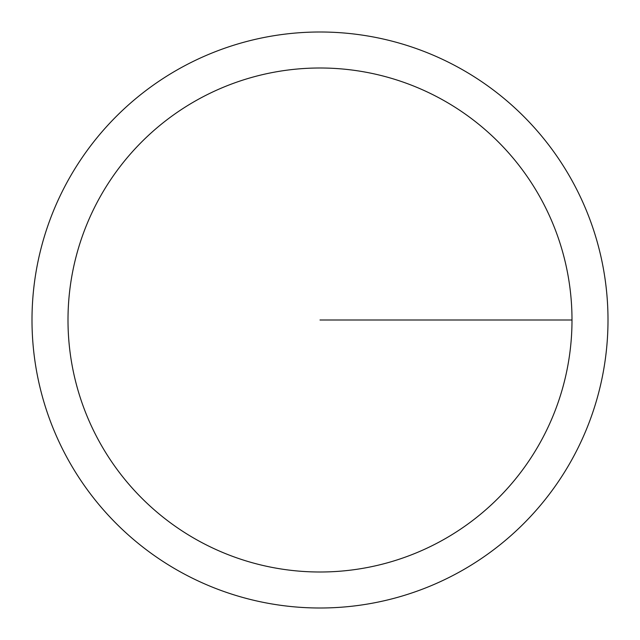 <?xml version="1.0" encoding="UTF-8"?>
<svg xmlns="http://www.w3.org/2000/svg" width="640" height="640" viewBox="0 0 640 640"><rect width="100%" height="100%" fill="white"/><g stroke="black" fill="none" stroke-linecap="round" stroke-linejoin="round"><path stroke-width="0.96" d="M608 320A288 288 0 0 1 176 569.416A288 288 0 0 1 176 70.584A288 288 0 0 1 608 320M572 320A252 252 0 0 0 194 101.76A252 252 0 0 0 194 538.24A252 252 0 0 0 572 320L320 320"/></g></svg>
